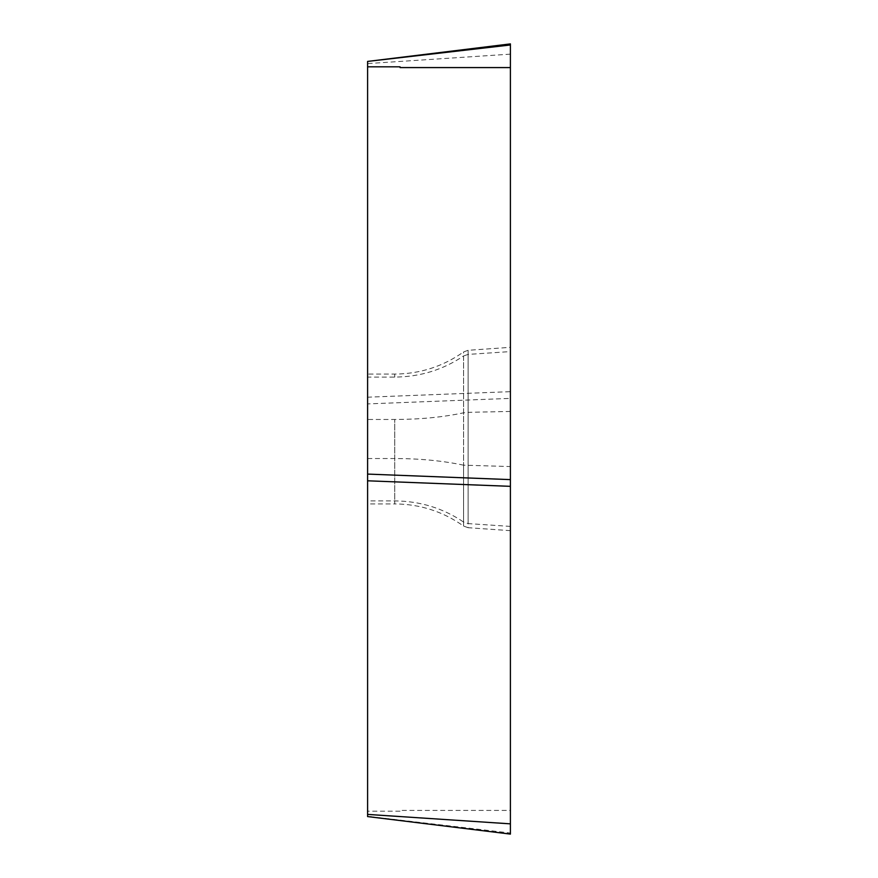 <?xml version="1.0" encoding="UTF-8"?>
<svg xmlns="http://www.w3.org/2000/svg" width="878" height="878" viewBox="0 0 878 878"><rect width="100%" height="100%" fill="white"/><g stroke="black" fill="none" stroke-linecap="round" stroke-linejoin="round"><path stroke-width="0.66" stroke-dasharray="4.39 3.29" d="M510.403 486.335L510.403 479.618M400.072 811.173L367.597 811.173L367.597 403.913L510.403 398.382L510.403 810.416L400.072 810.416L400.072 811.173M510.403 834.1L510.403 833.024L367.597 816.31L367.597 811.173M510.403 833.024L510.403 810.416M510.403 347.337L510.403 351.584L468.106 354.405L468.106 350.3L510.403 347.337L510.403 823.849M510.403 54.151L510.403 391.665L367.597 397.196L367.597 63.589L510.403 54.151L510.403 43.9M367.597 63.589L367.597 61.427M367.597 397.196L367.597 403.913M510.403 391.665L510.403 398.382M367.597 458.525L394.738 458.525C419.991 458.579 442.94 460.796 463.562 465.175L463.562 522.037C442.94 508.132 419.991 501.097 394.738 500.91L367.597 500.91L367.597 377.09L367.597 503.917L394.738 503.917L394.738 419.475L367.597 419.475M468.106 350.3L463.562 351.935C442.94 366.51 419.991 373.896 394.738 374.083L367.597 374.083L367.597 377.09L394.738 377.09C419.991 376.903 442.94 369.868 463.562 355.963L463.562 465.175L510.403 466.558M510.403 44.976L510.403 67.584M510.403 526.416L468.106 523.595L468.106 527.7L510.403 530.663M510.403 411.442L468.106 412.331L468.106 523.595L468.106 354.405L468.106 412.331L463.562 412.825C442.94 417.204 419.991 419.421 394.738 419.475L394.738 500.91M463.562 525.988L463.562 522.037L468.106 523.595M463.562 522.037L463.562 352.012M468.106 354.405L463.562 355.963M394.738 374.083L394.738 377.09M468.106 527.7L463.562 526.065C442.94 511.49 419.991 504.104 394.738 503.917"/><path stroke-width="1.32" d="M367.597 61.427L510.403 44.976L510.403 834.1L367.597 816.573L367.597 814.411L510.403 823.849L510.403 43.9L367.597 61.427M510.403 347.337L510.403 67.584L400.072 67.584L400.072 66.827L367.597 66.827L367.597 474.087L510.403 479.618L510.403 486.335L367.597 480.804L367.597 814.411M367.597 61.69L367.597 66.827M367.597 480.804L367.597 474.087M510.403 823.849L510.403 834.1L510.403 823.849"/></g></svg>
